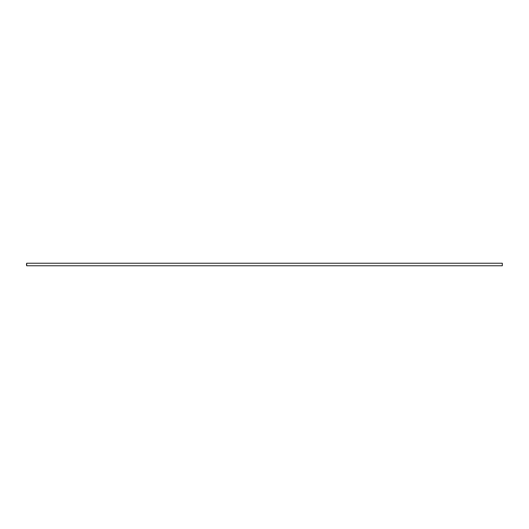 <?xml version="1.0" encoding="UTF-8"?>
<svg xmlns="http://www.w3.org/2000/svg" width="529" height="529" viewBox="0 0 529 529"><rect width="100%" height="100%" fill="white"/><g stroke="black" fill="none" stroke-linecap="round" stroke-linejoin="round"><path stroke-width="0.79" d="M26.45 264.5L26.688 265.77L26.688 263.23L26.45 264.5M502.312 265.77L502.312 263.23L502.312 265.77L26.688 265.77M502.312 263.23L26.688 263.23"/></g></svg>
